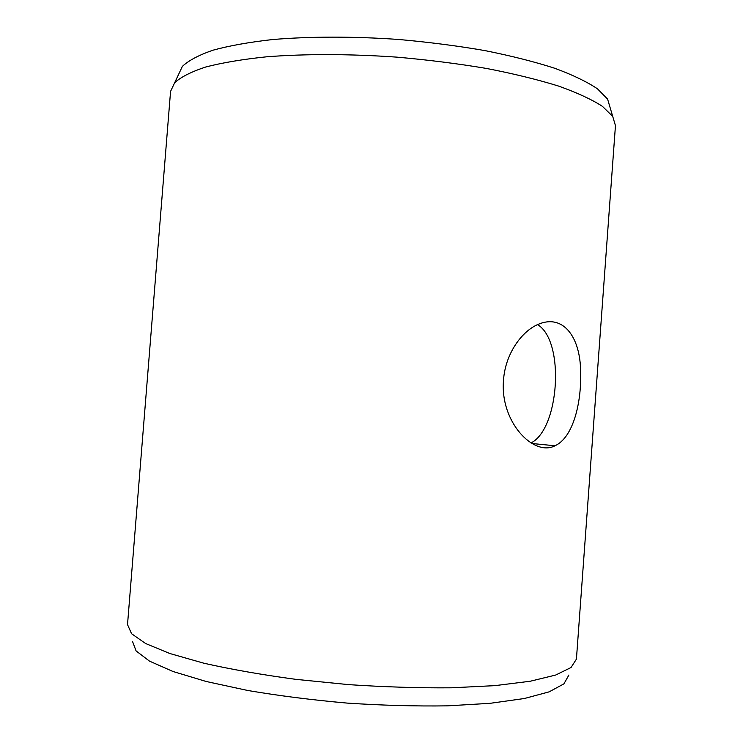 <?xml version="1.0" encoding="UTF-8"?>
<svg xmlns="http://www.w3.org/2000/svg" width="743" height="743" viewBox="0 0 743 743"><rect width="100%" height="100%" fill="white"/><g stroke="black" fill="none" stroke-linecap="round" stroke-linejoin="round"><path stroke-width="1.11" d="M568.897 675.034L563.909 683.866L549.142 691.854L524.372 698.513L490.064 703.324L447.527 705.85C415.727 706.324 382.301 705.404 347.26 703.101C312.264 700.008 279.099 695.81 247.744 690.479L206.099 681.47L172.924 671.468L149.464 661.103L136.099 650.942L132.523 641.46M576.419 659.134L571.033 667.511L555.718 675.034L530.223 681.238L494.996 685.631L451.4 687.804C418.82 688.074 384.577 687.015 348.681 684.628L295.909 679.362C261.88 674.774 231.222 669.397 203.926 663.23L169.794 653.506L145.535 643.475L131.557 633.695L127.517 624.594L170.565 91.389L174.679 82.705C181.004 76.956 191.369 71.718 205.783 66.991C222.51 62.672 242.887 59.264 266.895 56.774C305.104 53.812 350.241 53.877 396.957 57.146C428.061 59.886 457.902 63.647 486.47 68.44C513.664 73.724 537.691 79.594 558.55 86.067C577.218 92.736 591.855 99.506 602.462 106.379L612.715 116.41L615.455 125.623L576.419 659.134M610.402 108.589L607.598 99.098L597.502 88.844C587.128 81.851 572.872 74.987 554.733 68.263C534.477 61.743 511.193 55.846 484.882 50.589C457.242 45.815 428.386 42.11 398.322 39.444C353.157 36.305 309.487 36.398 272.43 39.565C249.119 42.184 229.299 45.732 212.972 50.199C198.873 55.075 188.676 60.471 182.379 66.378L178.162 75.331M531.004 442.949C559.293 429.036 565.228 341.278 537.588 324.607M503.513 380.184C505.194 354.216 521.465 331.267 538.359 324.264C562.674 313.955 579.299 336.022 580.543 368.361C582.131 400.746 573.754 437.265 555.002 445.772C533.864 457.001 499.816 421.996 503.513 380.184M182.379 66.378L174.679 82.705M607.598 99.098L612.715 116.41M531.932 443.497L555.002 445.772"/></g></svg>
